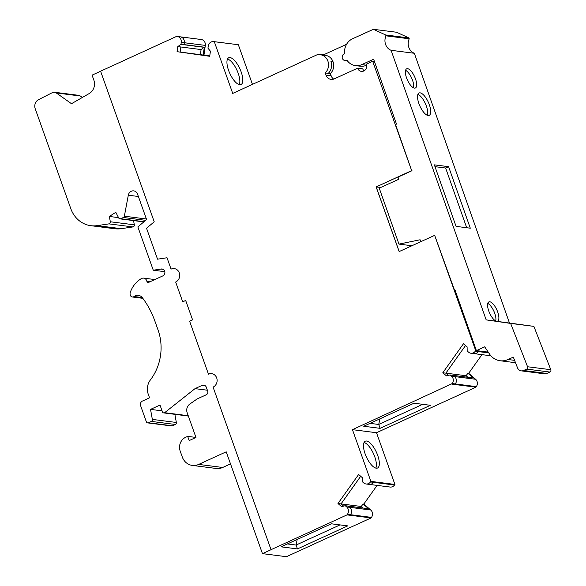 <?xml version="1.0" encoding="UTF-8"?>
<svg xmlns="http://www.w3.org/2000/svg" width="586" height="586" viewBox="0 0 586 586"><rect width="100%" height="100%" fill="white"/><g stroke="black" fill="none" stroke-linecap="round" stroke-linejoin="round"><path stroke-width="0.88" d="M374.425 61.501L372.681 61.274L411.687 170.658L376.183 186.919L399.198 251.555M434.673 235.345L454.48 290.041L455.132 290.341L476.389 350.604L484.681 346.839L489.508 354.017A17.551 15.844 97.3 0 0 500.114 360.749A17.551 15.844 97.3 0 0 508.047 359.518L513.329 357.123L517.504 367.818A5.267 4.754 97.3 0 0 521.218 370.857A5.267 4.754 97.3 0 0 523.598 370.491L526.668 369.099A1.758 1.582 97.3 0 0 527.554 366.748L510.64 323.421L486.168 319.875L391.096 50.308A10.533 9.508 -82.7 0 1 385.991 35.834L385.691 34.977L373.377 29.3L352.64 38.713A14.042 12.672 97.3 0 0 344.597 53.663A3.509 3.172 97.3 0 0 344.92 60.526A3.509 3.172 97.3 0 0 346.868 60.087A14.042 12.672 97.3 0 0 355.438 65.595A14.042 12.672 97.3 0 0 361.774 64.614L373.626 59.237L396.502 124.1L395.543 124.532L411.687 170.658M434.709 235.323L399.147 251.577L376.124 186.912L411.628 170.651M488.321 352.252L475.715 350.626L434.651 235.316M411.87 245.746L398.963 244.106L420.118 239.769L420.785 241.666M411.987 170.702L398.011 177.097L398.78 179.265L379.23 188.143L398.963 244.106M380.658 187.491L376.183 186.919M346.59 44.28L323.67 54.776L318.513 54.117L318.711 54.674A10.533 9.508 97.3 0 1 320.344 54.725L325.501 55.384A10.533 9.508 -82.7 0 1 333.046 61.779L330.951 61.508A10.533 9.508 97.3 0 1 328.285 73.353L325.223 72.964L325.999 75.133A7.025 6.336 -82.7 0 0 331.031 79.388A7.025 6.336 -82.7 0 0 334.218 78.89L357.592 68.188A5.267 4.754 -82.7 0 0 361.364 71.375A5.267 4.754 -82.7 0 0 366.462 64.123L372.681 61.274M330.951 61.508A10.533 9.508 97.3 0 1 328.285 73.367L330.387 73.631L331.163 75.806A7.025 6.336 -82.7 0 0 333.683 79.103M453.256 375.436L454.597 376.586L453.256 375.436L473.503 378.014L450.092 374.959L451.528 376.197A5.267 4.754 97.3 0 1 452.26 383.566L352.45 429.663L376.505 432.724L394.92 484.454L394.525 485.018L373.531 482.337L373.927 481.765L373.531 482.337A5.267 4.754 97.3 0 1 369.143 484.38A5.267 4.754 97.3 0 1 369.07 484.366M394.92 484.454L370.865 481.377L370.462 481.948L373.524 482.337A5.267 4.754 97.3 0 1 369.151 484.38L366.082 483.985A5.267 4.754 97.3 0 1 363.767 482.952L362.331 481.721L362.251 477.605L358.625 474.492L337.961 503.513L341.587 506.619L345.249 505.711L346.685 506.941A5.267 4.754 97.3 0 1 347.417 514.31L347.015 514.882L350.069 515.27L350.479 514.698L347.417 514.31M360.705 476.279L341.037 503.901L343.616 506.114L341.023 503.901L360.69 476.272M350.479 514.698A5.267 4.754 97.3 0 0 349.739 507.33L348.406 506.187L349.754 507.337A5.267 4.754 97.3 0 1 350.494 514.706L350.069 515.27M348.406 506.187L368.653 508.765L363.064 503.975L361.276 506.48L363.02 507.974M209.751 55.956L203.957 55.135L205.305 45.4A5.267 4.754 -82.7 0 0 201.328 39.518L177.265 36.471A5.267 4.754 97.3 0 1 181.25 42.346L180.971 44.368L177.785 46.594L177.075 51.685L209.707 56.293L210.411 51.202L207.957 48.177L208.235 46.162A5.267 4.754 97.3 0 1 213.604 41.599A5.267 4.754 97.3 0 1 213.663 41.606L214.308 41.701L232.723 93.416L318.513 54.117M184.312 42.741L184.048 44.617L204.294 47.188L184.055 44.609L184.319 42.727A5.267 4.754 97.3 0 0 180.334 36.845A5.267 4.754 97.3 0 1 184.312 42.741L181.25 42.346M177.265 36.471L179.682 36.764M204.294 47.188L203.21 55.04L180.144 52.066L209.715 56.241L180.136 52.081L180.847 46.983L177.785 46.594M180.144 52.066L180.847 46.983L201.086 49.561L204.287 47.195M216.329 41.95A5.267 4.754 97.3 0 1 216.674 41.98A5.267 4.754 97.3 0 1 216.732 41.987L213.663 41.606M478.777 351.036L478.381 351.593A5.267 4.754 97.3 0 1 474.001 353.629A5.267 4.754 97.3 0 0 478.366 351.585L478.769 351.021M490.878 355.783L474.001 353.629A5.267 4.754 97.3 0 1 473.92 353.622M448.451 375.37L445.865 373.15L465.54 345.52L445.88 373.15L448.458 375.37M473.503 378.014L467.906 373.223L468.661 373.319L475.59 379.259L454.597 376.586A5.267 4.754 97.3 0 1 455.322 383.955L454.912 384.526L455.322 383.955L452.26 383.566M451.528 376.197L454.59 376.586A5.267 4.754 97.3 0 1 455.337 383.955L476.323 386.628L475.927 387.185L454.941 384.511M100.602 71.228L92.075 75.14L93.87 80.172A10.533 9.508 -82.7 0 1 89.204 93.548L71.485 103.707L56.3 92.947L80.289 96.001L82.362 97.474M133.549 220.585L134.319 224.826A1.736 1.568 -82.7 0 1 132.949 226.929L121.229 228.679A28.084 25.352 -82.7 0 1 114.907 228.752L90.925 225.698A28.084 25.352 -82.7 0 1 70.803 208.675L35.204 108.703A7.025 6.336 97.3 0 1 38.823 99.525L52.117 92.764A4.637 4.183 97.3 0 1 54.564 92.258A4.637 4.183 97.3 0 1 56.3 92.947M54.564 92.258L78.546 95.32A4.637 4.183 97.3 0 1 80.289 96.001M366.726 65.156L366.572 65.222A14.042 12.672 -82.7 0 1 360.236 66.203L355.438 65.595M323.67 54.776L323.809 55.172M333.046 61.779A10.533 9.508 97.3 0 1 330.387 73.631M357.592 68.188L362.749 68.848A5.267 4.754 -82.7 0 0 364.053 70.855M214.308 41.701L237.718 44.661A5.267 4.754 -82.7 0 0 237.667 44.653A5.267 4.754 -82.7 0 0 237.608 44.646M203.21 55.04L203.957 55.135M200.383 54.645L201.086 49.561M361.276 506.48L341.037 503.901M363.064 503.975L363.811 504.07L370.748 510.01A5.267 4.754 97.3 0 1 371.48 517.379L371.085 517.936L350.091 515.262M377.106 485.391L363.811 504.07M394.525 485.018A5.267 4.754 97.3 0 1 390.144 487.054L369.151 484.38M467.906 373.223L466.119 375.736L467.862 377.23M466.119 375.736L442.804 372.762L446.429 375.868L450.092 374.959M481.956 354.647L468.661 373.319M345.249 505.711L368.645 508.765M380.109 428.337L430.402 405.3L414.031 403.212L363.738 426.249L380.109 428.337L378.746 424.432L422.667 404.318M281.082 546.833L331.376 523.803L347.747 525.884L297.454 548.921L281.082 546.833M185.681 300.493L182.715 301.819L175.668 282.034A7.025 6.336 -82.7 0 0 179.675 274.585A7.025 6.336 -82.7 0 0 174.254 268.6A7.025 6.336 -82.7 0 0 171.061 269.099L167.025 257.759L157.546 259.173L167.025 257.759M171.061 269.099L171.119 269.106A7.025 6.336 97.3 0 1 174.284 268.608M176.628 36.376L100.594 71.199L154.221 221.801L146.537 228.24L157.546 259.173M371.085 517.936L286.451 556.7L262.462 553.645L271.04 549.712L213.084 387.112A7.025 6.336 -82.7 0 0 217.091 379.655A7.025 6.336 -82.7 0 0 211.671 373.678A7.025 6.336 -82.7 0 0 208.477 374.176L189.622 321.223L192.582 319.868L185.674 300.464L182.715 301.819M208.477 374.176L208.535 374.183A7.025 6.336 97.3 0 1 211.7 373.685M476.389 350.604L488.226 352.113M510.64 323.421L533.883 326.38L550.796 369.707A1.758 1.582 97.3 0 1 549.902 372.059L546.833 373.45A5.267 4.754 97.3 0 1 544.46 373.817L521.218 370.857M486.168 319.875L533.883 326.38M448.605 166.673L434.358 164.856L456.055 226.372L470.294 228.188L448.605 166.673L445.638 168.021L434.995 166.666M428.132 115.523A12.291 4.622 -114.4 0 1 419.371 104.813A12.291 4.622 -114.4 0 1 419.056 92.998A12.291 4.622 -114.4 0 1 428.344 102.279A12.291 4.622 -114.4 0 1 429.208 115.376A12.291 4.622 -114.4 0 1 428.132 115.523M414.456 88.112A10.533 3.963 -114.4 0 1 406.948 78.942A10.533 3.963 -114.4 0 1 406.677 68.811A10.533 3.963 -114.4 0 1 414.639 76.766A10.533 3.963 -114.4 0 1 415.379 87.995A10.533 3.963 -114.4 0 1 414.456 88.112M391.096 50.308L414.339 53.275L509.402 322.835M496.664 321.216A10.533 3.963 -114.4 0 1 489.156 312.038A10.533 3.963 -114.4 0 1 488.885 301.907A10.533 3.963 -114.4 0 1 496.84 309.862A10.533 3.963 -114.4 0 1 497.587 321.091A10.533 3.963 -114.4 0 1 496.664 321.216M385.991 35.834L409.233 38.793A10.533 9.508 -82.7 0 0 414.339 53.275M385.691 34.977L408.933 37.944L409.233 38.793M373.377 29.3L396.619 32.259L408.933 37.944M341.023 503.901L337.961 503.513M370.462 481.948A5.267 4.754 97.3 0 1 366.082 483.985M454.912 384.526L451.857 384.13M475.715 350.626L475.305 351.197A5.267 4.754 97.3 0 1 470.924 353.241A5.267 4.754 97.3 0 1 468.61 352.201L467.174 350.97L467.093 346.853L463.467 343.748L442.804 372.762M320.344 54.725A10.533 9.508 97.3 0 1 328.153 61.955A10.533 9.508 97.3 0 1 325.223 72.964M180.136 52.081L177.075 51.685M204.272 47.334L180.971 44.368M297.197 539.457L296.084 545.039L287.389 543.947M297.454 548.921L296.077 545.053L340.041 524.902M475.59 379.259A5.267 4.754 97.3 0 1 476.323 386.628M378.732 424.469L370.044 423.363M379.86 418.865L378.746 424.432M475.927 387.185L376.505 432.724M376.249 468.185A14.745 5.538 65.4 0 0 377.552 468.016A14.745 5.538 65.4 0 0 376.446 452.304A14.745 5.538 65.4 0 0 365.268 441.199A14.745 5.538 65.4 0 0 365.708 455.366A14.745 5.538 65.4 0 0 376.249 468.185M352.45 429.663L370.865 481.377M201.328 39.518L179.704 36.757M239.711 84.736A14.745 5.538 -114.6 0 1 229.17 71.917A14.745 5.538 -114.6 0 1 228.73 57.75A14.745 5.538 -114.6 0 1 239.908 68.855A14.745 5.538 -114.6 0 1 241.014 84.567A14.745 5.538 -114.6 0 1 239.711 84.736M238.348 44.748L252.456 84.377M230.503 463.892L222.68 467.474A14.042 12.672 97.3 0 1 216.3 468.47L192.311 465.416A14.042 12.672 97.3 0 1 182.253 456.904L180.18 451.088A10.533 9.508 97.3 0 1 185.601 437.324L187.667 436.372L195.958 437.434M188.296 415.899A1.758 1.582 97.3 0 1 187.667 415.957L163.677 412.903A1.758 1.582 97.3 0 1 162.417 411.841L160 405.051L150.529 409.387L162.066 410.852M176.342 422.462L152.353 419.408A1.758 1.582 97.3 0 1 151.371 421.415L148.419 422.762L172.409 425.824L175.361 424.469A1.758 1.582 97.3 0 0 176.342 422.462L174.862 414.331M172.409 425.824A1.758 1.582 97.3 0 1 171.61 425.949L147.621 422.887A1.758 1.582 97.3 0 1 146.361 421.825L140.603 405.659A3.509 3.172 97.3 0 1 142.413 401.073L149.54 397.806L148.236 394.158A14.042 12.672 97.3 0 1 150.419 379.904A49.151 44.36 97.3 0 0 158.059 330.006L154.836 320.952A87.768 79.22 97.3 0 0 142.413 297.761A7.025 6.336 97.3 0 0 138.377 295.359A7.025 6.336 97.3 0 0 134.062 296.523A2.805 2.534 97.3 0 1 130.326 295.285A4.212 3.802 97.3 0 1 130.334 292.216A25.279 22.817 97.3 0 1 141.387 278.599A4.27 3.853 97.3 0 1 143.651 278.13A4.27 3.853 97.3 0 1 146.881 281.317A1.531 1.377 -82.7 0 0 148.727 282.357L162.871 275.874A3.509 3.172 97.3 0 0 164.673 271.289L164.615 271.113A3.509 3.172 -82.7 0 0 161.011 269.055L153.276 270.212L137.857 226.907L146.603 219.574L137.534 194.113A5.34 4.82 97.3 0 0 133.711 190.875A5.34 4.82 97.3 0 0 128.312 195.211L124.357 216.19A1.758 1.582 97.3 0 1 123.375 217.494L120.694 218.725A1.758 1.582 97.3 0 1 118.731 217.999L115.794 212.3L109.362 216.461L118.54 217.633M270.981 549.705L347.015 514.882M262.462 553.645L226.203 451.813L198.691 464.412A14.042 12.672 97.3 0 1 192.311 465.416M207.363 390.21L195.013 388.643L202.192 385.354A3.509 3.172 97.3 0 1 206.301 387.229L207.686 391.111A2.805 2.534 97.3 0 1 206.235 394.781L197.101 398.963L189.776 404.084A7.025 6.336 97.3 0 0 187.154 412.69L195.973 437.464L189.168 440.577L187.667 436.372M188.223 415.708L164.629 412.705L195.013 388.643M164.629 412.705L164.476 412.778A1.758 1.582 97.3 0 1 163.677 412.903M152.353 419.408L150.529 409.387M148.419 422.762A1.758 1.582 97.3 0 1 147.621 422.887M163.135 269.326L161.011 269.055M164.791 271.677L153.276 270.212M90.925 225.698A28.084 25.352 -82.7 0 0 97.247 225.625L108.959 223.874A1.736 1.568 -82.7 0 0 110.329 221.772L109.362 216.461M405.578 70.327A10.533 3.963 -114.4 0 1 411.672 78.114A10.533 3.963 -114.4 0 1 413.518 87.819M417.899 94.39A12.291 4.622 -114.4 0 1 425.377 103.627A12.291 4.622 -114.4 0 1 427.406 115.332M487.786 303.431A10.533 3.963 -114.4 0 1 493.881 311.21A10.533 3.963 -114.4 0 1 495.727 320.916M227.522 59.025A14.745 5.538 -114.6 0 1 236.949 70.21A14.745 5.538 -114.6 0 1 239.264 84.648M375.802 468.097A14.745 5.538 65.4 0 0 373.487 453.659A14.745 5.538 65.4 0 0 364.067 442.474M466.698 227.727L445.638 168.021M237.718 44.661L216.732 41.987M488.768 352.911L478.381 351.593M361.774 64.614L366.572 65.222M508.047 359.518L514.589 360.353M523.598 370.491L546.833 373.45M526.668 369.099L549.902 372.059M527.554 366.748L550.796 369.707M349.739 507.33L346.685 506.941M478.366 351.585L475.305 351.197M331.163 75.806L325.999 75.133M370.748 510.01L349.754 507.337M371.48 517.379L350.494 514.706M205.305 45.4L184.319 42.727M198.691 464.412L222.68 467.474M205.268 385.742L202.192 385.354M164.476 412.778L188.26 415.811M175.361 424.469L151.371 421.415M142.266 297.571L134.062 296.523M150.089 281.727L146.881 281.317M138.384 196.493L128.312 195.211M146.397 219.003L124.357 216.19M145.694 220.336L123.375 217.494M144.061 221.698L120.694 218.725M134.319 224.826L110.329 221.772M132.949 226.929L108.959 223.874M121.229 228.679L97.247 225.625M237.667 44.653L213.604 41.599M344.92 60.526L347.395 60.841M500.114 360.749L515.512 362.705M473.986 353.629L470.924 353.241M142.838 298.325L132.333 296.992M154.836 279.551L143.651 278.13M143.826 221.896L119.896 218.849"/></g></svg>
